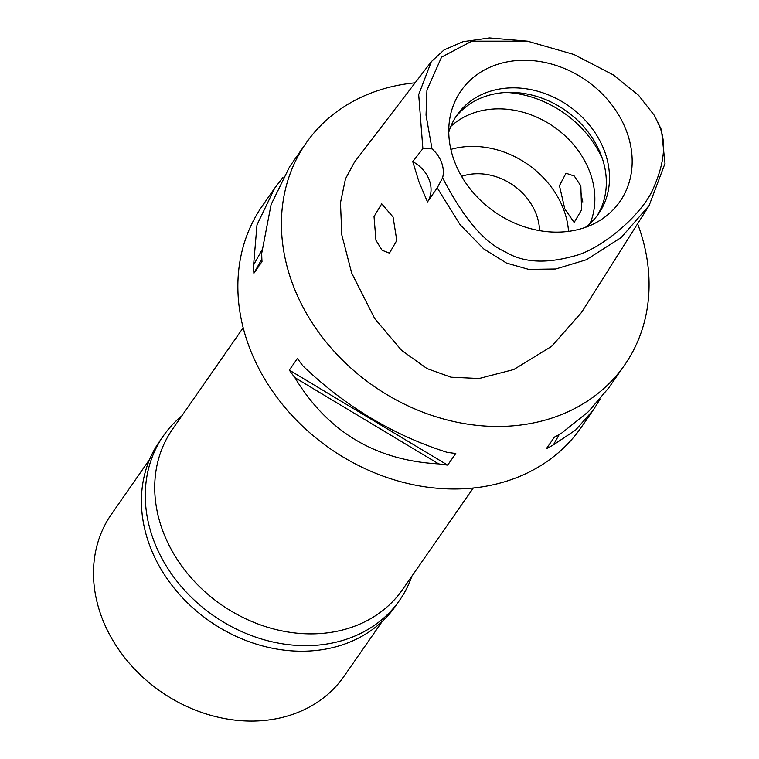 <?xml version="1.0" encoding="UTF-8"?>
<svg xmlns="http://www.w3.org/2000/svg" width="759" height="759" viewBox="0 0 759 759"><rect width="100%" height="100%" fill="white"/><g stroke="black" fill="none" stroke-linecap="round" stroke-linejoin="round"><path stroke-width="1.14" d="M442.611 177.786A30.815 25.483 34.9 0 0 441.605 162.616A30.815 25.483 34.9 0 0 432.023 148.868L426.036 115.14L426.938 90.122L441.548 57.124L471.813 41.166L527.59 41.185L573.899 54.477L613.158 74.828L638.537 95.245L654.41 115.482L659.58 126.421C666.317 142.426 664.476 162.521 654.049 186.705C643.072 214.968 599.686 250.47 573.187 256.238C545.266 263.971 522.581 262.481 505.143 251.76C484.1 242.491 463.256 217.833 442.611 177.786L437.231 187.862L427.488 201.913L419.006 181.951L412.744 161.629A30.815 25.483 -145.1 0 1 429.328 180.244A30.815 25.483 -145.1 0 1 427.488 201.913M626.782 131.867A96.839 80.093 34.9 0 0 530.057 60.445A96.839 80.093 34.9 0 0 449.385 121.25A96.839 80.093 34.9 0 0 454.157 160.538A96.839 80.093 34.9 0 0 595.454 222.975A96.839 80.093 34.9 0 0 626.782 131.867M432.023 148.868L422.877 148.641L412.744 161.629M654.41 115.482L661.459 129.827L664.998 163.47L649.097 205.594L621.204 237.539L586.309 259.768L555.692 268.999L528.738 269.398L506.547 263.088L483.768 248.924L460.182 224.806L437.231 187.862M422.877 148.641L418.693 94.628L431.321 61.64L444.015 49.952L462.99 41.688L489.555 37.95L527.59 41.185M393.077 217.055L381.72 203.82L374.026 216.552L375.933 240.261L382.052 250.233L389.443 253.136L396.786 240.461L393.077 217.055M431.321 61.64L354.51 162.094L345.478 178.868L340.478 202.786L341.825 235.024L351.692 273.069L374.69 318.533L401.606 350.402L427.023 368.589L451.055 377.214L479.138 378.504L513.796 369.529L551.603 346.37L581.517 312.471L649.097 205.594M637.617 223.753A194.114 160.547 -145.1 0 1 638.253 225.48A194.114 160.547 -145.1 0 1 624.543 365.145A194.114 160.547 -145.1 0 1 448.93 420.391A194.114 160.547 -145.1 0 1 292.234 282.946A194.114 160.547 -145.1 0 1 305.953 143.28A194.114 160.547 -145.1 0 1 415.126 82.816M274.265 188.773L262.396 205.812A194.114 160.547 34.9 0 0 248.686 345.478A194.114 160.547 34.9 0 0 405.382 482.923A194.114 160.547 34.9 0 0 580.996 427.687L592.874 410.619M305.953 143.28L289.672 166.648L271.086 204.598L261.722 253.278A194.114 160.547 34.9 0 0 262.007 261.618L253.886 273.268A194.114 160.547 -145.1 0 1 253.61 264.929L256.997 224.825L274.711 188.128L282.946 177.407M289.672 166.648L290.109 166.031M289.321 370.107L297.443 358.457A194.114 160.547 34.9 0 0 302.945 365.923C345.298 406.416 393.247 435.192 446.795 452.231A194.114 160.547 34.9 0 0 455.789 453.465L447.668 465.115A194.114 160.547 -145.1 0 1 438.683 463.891C375.61 460.504 327.66 431.738 294.834 377.584A194.114 160.547 -145.1 0 1 289.321 370.107L447.668 465.115M608.718 387.877L588.405 411.682L561.556 433.18A194.114 160.547 34.9 0 1 554.44 437.08L546.328 448.73A194.114 160.547 -145.1 0 0 553.444 444.831L575.626 430.03L593.31 410.002L600.037 399.243M243.184 327.755L172.435 429.347A140.197 115.956 34.9 0 0 162.53 530.218A140.197 115.956 34.9 0 0 275.707 629.486A140.197 115.956 34.9 0 0 402.536 589.591L473.284 487.999M539.535 230.622A55.464 45.872 34.9 0 0 536.452 214.74A55.464 45.872 34.9 0 0 461.614 176.354M450.855 149.409A86.279 71.355 -145.1 0 1 563.909 210.177A86.279 71.355 -145.1 0 1 568.538 231.353M564.8 208.896L574.165 222.463L581.584 209.854L580.834 185.879L574.278 176.041L565.986 173.223L559.449 185.68L564.8 208.896M590.122 223.412A86.279 71.355 34.9 0 0 590.047 172.654A86.279 71.355 34.9 0 0 450.827 126.402M582.827 201.97A24.962 10.702 80.6 0 1 580.739 185.623M506.898 92.456A98.604 81.555 -145.1 0 1 602.513 159.048M455.466 117.398A86.279 71.355 -145.1 0 1 533.463 95.492A86.279 71.355 -145.1 0 1 601.526 156.174A86.279 71.355 -145.1 0 1 596.963 215.935M585.379 227.368A86.279 71.355 34.9 0 0 598.595 213.696A86.279 71.355 34.9 0 0 604.695 151.62A86.279 71.355 34.9 0 0 535.048 90.539A86.279 71.355 34.9 0 0 457.003 115.083A86.279 71.355 34.9 0 0 448.768 132.227M294.834 377.584L438.683 463.891M553.444 444.831L559.193 434.527M261.864 258.98L253.886 273.268M261.997 249.901L253.61 264.929M149.646 459.385L111.393 514.308A141.734 117.228 34.9 0 0 101.383 616.289A141.734 117.228 34.9 0 0 215.793 716.648A141.734 117.228 34.9 0 0 344.017 676.316L382.27 621.384M163.46 435.761L159.608 441.302A143.897 119.011 34.9 0 0 149.438 544.839A143.897 119.011 34.9 0 0 265.593 646.715A143.897 119.011 34.9 0 0 395.771 605.767L399.632 600.227A143.897 119.011 -145.1 0 1 269.454 641.175A143.897 119.011 -145.1 0 1 153.299 539.298A143.897 119.011 -145.1 0 1 163.46 435.761A143.897 119.011 -145.1 0 1 181.818 415.875M411.909 576.119A143.897 119.011 -145.1 0 1 399.632 600.227M661.459 129.827L659.58 126.421M624.543 365.145L608.272 388.523"/></g></svg>
